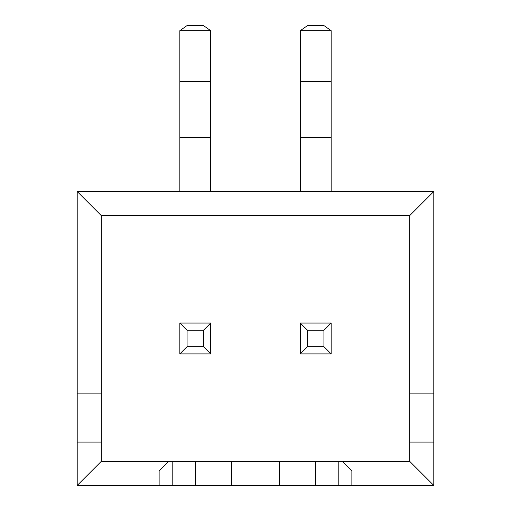 <?xml version="1.0" encoding="UTF-8"?>
<svg xmlns="http://www.w3.org/2000/svg" width="511" height="511" viewBox="0 0 511 511"><rect width="100%" height="100%" fill="white"/><g stroke="black" fill="none" stroke-linecap="round" stroke-linejoin="round"><path stroke-width="0.77" d="M279.594 485.45L351.875 485.45L351.875 470.995L342.236 461.356L279.594 461.356L279.594 485.45L231.406 485.45L231.406 461.356L168.764 461.356L159.125 470.995L159.125 485.45L231.406 485.45M159.125 485.45L77.206 485.45L101.299 461.356L168.764 461.356M433.794 393.892L409.701 393.892L409.701 215.604L433.794 191.51L433.794 485.45L351.875 485.45M409.701 393.892L409.701 442.079L433.794 442.079M433.794 191.51L77.206 191.51L77.206 442.079L101.299 442.079L101.299 393.892L77.206 393.892M77.206 442.079L77.206 485.45M342.236 461.356L409.701 461.356L409.701 442.079M101.299 442.079L101.299 461.356M409.701 215.604L101.299 215.604L101.299 393.892M231.406 461.356L279.594 461.356M172.207 461.356L172.207 485.45M338.793 461.356L338.793 485.45M307.545 25.55L323.923 25.55L331.154 30.66L300.315 30.66L307.545 25.55M300.315 191.51L300.315 137.606L331.154 137.606L331.154 30.66M331.154 81.619L300.315 81.619L300.315 30.66M300.315 137.606L300.315 81.619M331.154 191.51L331.154 137.606M331.154 323.061L331.154 353.899L300.315 353.899L300.315 323.061L331.154 323.061L323.923 330.285L307.545 330.285L307.545 346.669L323.923 346.669L323.923 330.285M331.154 353.899L323.923 346.669M307.545 330.285L300.315 323.061M300.315 353.899L307.545 346.669M210.685 191.51L210.685 137.606L179.846 137.606L179.846 81.619L210.685 81.619L210.685 30.66L179.846 30.66L187.077 25.55L203.455 25.55L210.685 30.66M179.846 191.51L179.846 137.606M210.685 137.606L210.685 81.619M179.846 81.619L179.846 30.66M179.846 353.899L179.846 323.061L210.685 323.061L210.685 353.899L179.846 353.899L187.077 346.669L203.455 346.669L203.455 330.285L187.077 330.285L187.077 346.669M179.846 323.061L187.077 330.285M210.685 323.061L203.455 330.285M203.455 346.669L210.685 353.899M409.701 461.356L433.794 485.45M101.299 215.604L77.206 191.51M195.266 461.356L195.266 485.45M315.734 461.356L315.734 485.45"/></g></svg>
